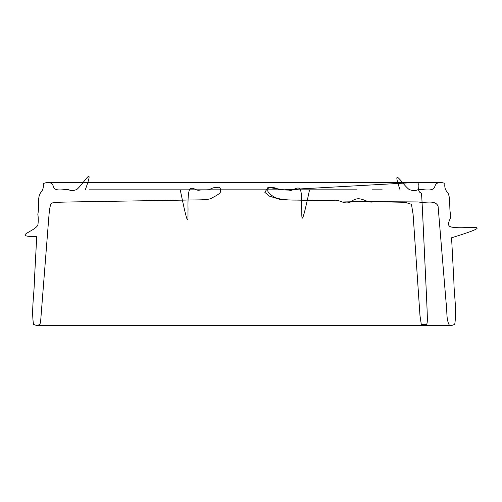 <?xml version="1.0" encoding="UTF-8"?>
<svg xmlns="http://www.w3.org/2000/svg" width="502" height="502" viewBox="0 0 502 502"><rect width="100%" height="100%" fill="white"/><g stroke="black" fill="none" stroke-linecap="round" stroke-linejoin="round"><path stroke-width="0.75" d="M426.493 324.405C427.591 323.087 427.591 320.452 426.625 298.803L422.715 215.584C421.711 194.663 421.624 193.49 421.021 192.9C419.026 192.567 418.072 189.913 418.172 184.937C418.643 183.092 417.608 182.289 415.06 182.515L284 189.831L268.012 187.378L264.843 192.329L269.141 196.05L281.07 199.771L405.152 202.306L411.464 204.314L413.09 214.298L419.979 315.614L421.329 324.599L426.493 324.405M309.546 189.838C300.209 233.832 302.097 215.396 301.746 207.828C301.947 197.11 301.313 190.735 299.857 188.708C296.726 186.104 292.44 191.714 289.259 190.101L279.244 189.812C276.727 188.137 273.741 187.321 270.277 187.365C268.118 187.553 267.353 188.978 267.974 191.657C270.013 194.494 272.981 196.671 276.884 198.19C288.75 201.453 301.984 199.281 314.403 200.304L333.259 200.279C339.628 198.792 345.42 206.391 352.128 200.894C361.158 194.738 366.51 204.132 374.103 201.672L418.266 201.948C425.382 203.473 435.021 199.338 438.083 206.178L446.121 302.838C447.332 310.104 445.939 318.557 449.164 324.938L451.605 325.503L36.627 325.503L33.527 324.405C31.262 310.405 34.174 295.157 34.393 280.624L36.721 236.731C18.725 236.498 25.935 233.951 29.198 231.717C33.766 229.351 36.646 227.186 37.845 225.21C38.397 221.539 38.39 217.887 37.838 214.26C39.388 207.32 36.935 196.753 41.032 192.279C43.015 189.9 43.749 186.97 43.235 183.481L46.73 182.515C50.42 182.144 52.685 183.613 53.526 186.926C55.352 192.128 63.836 188.84 68.874 189.787C71.133 190.967 73.844 190.816 76.994 189.329C79.059 187.503 81.807 184.309 85.233 179.747C88.057 176.541 92.274 170.649 85.284 189.838M180.249 189.838C189.574 235.488 187.723 217.341 188.03 209.641C187.779 198.685 188.325 191.952 189.662 189.442C192.561 185.972 196.658 191.513 199.74 190.045L209.347 189.737C211.712 188.024 214.58 187.233 217.962 187.365C219.926 186.888 220.704 188.106 220.296 191.024C221.363 192.392 218.508 194.72 211.731 197.995C209.654 200.656 188.896 199.683 186.035 200.072L104.742 201.415C67.023 202.074 55.433 201.955 52.691 203.015C50.978 201.898 49.729 206.052 48.958 215.471L40.781 319.397C40.649 322.334 40.154 324.129 39.3 324.781L36.633 325.503L451.605 325.503L454.705 324.405C456.989 310.575 454.072 295.509 453.871 281.151L451.574 237.785C490.247 225.825 475.425 227.676 468.473 227.506C458.728 228.052 452.522 227.72 449.855 226.502C445.958 223.697 451.775 218.483 450.658 214.875C448.863 207.884 450.984 197.97 447.665 192.486C445.274 190.208 444.364 187.152 444.941 183.324L441.503 182.515L46.73 182.515L415.06 182.515M259.992 189.838L357.022 189.838M201.704 189.838L286.209 189.838M131.361 189.838L228.291 189.838M89.3 189.838L189.147 189.838M212.277 189.838L275.429 189.838M372.258 189.838L382.21 189.838M400.05 189.838C393.938 172.192 397.973 177.488 400.784 180.463C404.141 184.686 406.877 187.666 409.004 189.405C412.343 190.81 415.261 190.936 417.758 189.781C423.199 188.834 432.065 192.097 434.632 187.221C435.391 183.726 437.681 182.157 441.503 182.515M233.549 189.838L244.11 189.838"/></g></svg>
